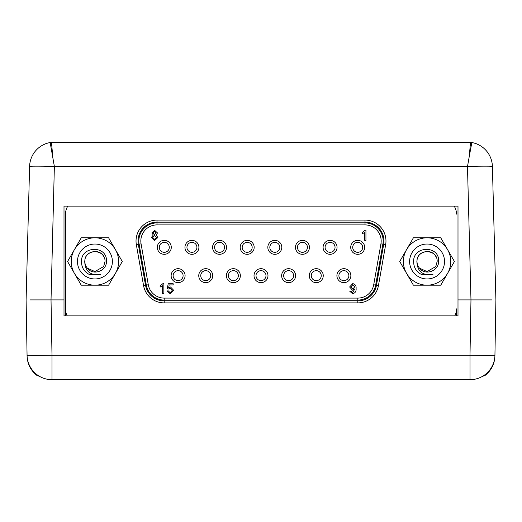 <?xml version="1.0" encoding="UTF-8"?>
<svg xmlns="http://www.w3.org/2000/svg" width="522" height="522" viewBox="0 0 522 522"><rect width="100%" height="100%" fill="white"/><g stroke="black" fill="none" stroke-linecap="round" stroke-linejoin="round"><path stroke-width="0.78" d="M454.773 315.862A14.962 14.962 0 0 0 456.502 308.88L456.502 315.862M67.808 206.138A14.962 14.962 0 0 0 65.498 214.118L65.498 315.862M171.281 247.337A6.982 6.982 0 0 1 164.299 254.318A6.982 6.982 0 0 1 157.318 247.337A6.982 6.982 0 0 1 164.299 240.355A6.982 6.982 0 0 1 171.281 247.337M159.308 247.337A4.985 4.985 0 0 0 164.299 252.322A4.985 4.985 0 0 0 169.285 247.337A4.985 4.985 0 0 0 164.299 242.345A4.985 4.985 0 0 0 159.308 247.337M198.908 247.337A6.982 6.982 0 0 1 191.926 254.318A6.982 6.982 0 0 1 184.945 247.337A6.982 6.982 0 0 1 191.926 240.355A6.982 6.982 0 0 1 198.908 247.337M186.941 247.337A4.985 4.985 0 0 0 191.926 252.322A4.985 4.985 0 0 0 196.911 247.337A4.985 4.985 0 0 0 191.926 242.345A4.985 4.985 0 0 0 186.941 247.337M226.535 247.337A6.982 6.982 0 0 1 219.553 254.318A6.982 6.982 0 0 1 212.571 247.337A6.982 6.982 0 0 1 219.553 240.355A6.982 6.982 0 0 1 226.535 247.337M214.568 247.337A4.985 4.985 0 0 0 219.553 252.322A4.985 4.985 0 0 0 224.545 247.337A4.985 4.985 0 0 0 219.553 242.345A4.985 4.985 0 0 0 214.568 247.337M254.168 247.337A6.982 6.982 0 0 1 247.187 254.318A6.982 6.982 0 0 1 240.205 247.337A6.982 6.982 0 0 1 247.187 240.355A6.982 6.982 0 0 1 254.168 247.337M242.195 247.337A4.985 4.985 0 0 0 247.187 252.322A4.985 4.985 0 0 0 252.172 247.337A4.985 4.985 0 0 0 247.187 242.345A4.985 4.985 0 0 0 242.195 247.337M281.795 247.337A6.982 6.982 0 0 1 274.813 254.318A6.982 6.982 0 0 1 267.832 247.337A6.982 6.982 0 0 1 274.813 240.355A6.982 6.982 0 0 1 281.795 247.337M269.828 247.337A4.985 4.985 0 0 0 274.813 252.322A4.985 4.985 0 0 0 279.805 247.337A4.985 4.985 0 0 0 274.813 242.345A4.985 4.985 0 0 0 269.828 247.337M309.429 247.337A6.982 6.982 0 0 1 302.447 254.318A6.982 6.982 0 0 1 295.465 247.337A6.982 6.982 0 0 1 302.447 240.355A6.982 6.982 0 0 1 309.429 247.337M297.455 247.337A4.985 4.985 0 0 0 302.447 252.322A4.985 4.985 0 0 0 307.432 247.337A4.985 4.985 0 0 0 302.447 242.345A4.985 4.985 0 0 0 297.455 247.337M337.055 247.337A6.982 6.982 0 0 1 330.074 254.318A6.982 6.982 0 0 1 323.092 247.337A6.982 6.982 0 0 1 330.074 240.355A6.982 6.982 0 0 1 337.055 247.337M325.089 247.337A4.985 4.985 0 0 0 330.074 252.322A4.985 4.985 0 0 0 335.059 247.337A4.985 4.985 0 0 0 330.074 242.345A4.985 4.985 0 0 0 325.089 247.337M364.682 247.337A6.982 6.982 0 0 1 357.701 254.318A6.982 6.982 0 0 1 350.719 247.337A6.982 6.982 0 0 1 357.701 240.355A6.982 6.982 0 0 1 364.682 247.337M352.715 247.337A4.985 4.985 0 0 0 357.701 252.322A4.985 4.985 0 0 0 362.692 247.337A4.985 4.985 0 0 0 357.701 242.345A4.985 4.985 0 0 0 352.715 247.337M185.095 275.662A6.982 6.982 0 0 1 178.113 282.643A6.982 6.982 0 0 1 171.131 275.662A6.982 6.982 0 0 1 178.113 268.68A6.982 6.982 0 0 1 185.095 275.662M173.121 275.662A4.985 4.985 0 0 0 178.113 280.647A4.985 4.985 0 0 0 183.098 275.662A4.985 4.985 0 0 0 178.113 270.677A4.985 4.985 0 0 0 173.121 275.662M212.722 275.662A6.982 6.982 0 0 1 205.74 282.643A6.982 6.982 0 0 1 198.758 275.662A6.982 6.982 0 0 1 205.74 268.68A6.982 6.982 0 0 1 212.722 275.662M200.755 275.662A4.985 4.985 0 0 0 205.74 280.647A4.985 4.985 0 0 0 210.731 275.662A4.985 4.985 0 0 0 205.74 270.677A4.985 4.985 0 0 0 200.755 275.662M240.355 275.662A6.982 6.982 0 0 1 233.373 282.643A6.982 6.982 0 0 1 226.391 275.662A6.982 6.982 0 0 1 233.373 268.68A6.982 6.982 0 0 1 240.355 275.662M228.382 275.662A4.985 4.985 0 0 0 233.373 280.647A4.985 4.985 0 0 0 238.358 275.662A4.985 4.985 0 0 0 233.373 270.677A4.985 4.985 0 0 0 228.382 275.662M267.982 275.662A6.982 6.982 0 0 1 261 282.643A6.982 6.982 0 0 1 254.018 275.662A6.982 6.982 0 0 1 261 268.68A6.982 6.982 0 0 1 267.982 275.662M256.015 275.662A4.985 4.985 0 0 0 261 280.647A4.985 4.985 0 0 0 265.985 275.662A4.985 4.985 0 0 0 261 270.677A4.985 4.985 0 0 0 256.015 275.662M295.609 275.662A6.982 6.982 0 0 1 288.627 282.643A6.982 6.982 0 0 1 281.645 275.662A6.982 6.982 0 0 1 288.627 268.68A6.982 6.982 0 0 1 295.609 275.662M283.642 275.662A4.985 4.985 0 0 0 288.627 280.647A4.985 4.985 0 0 0 293.618 275.662A4.985 4.985 0 0 0 288.627 270.677A4.985 4.985 0 0 0 283.642 275.662M323.242 275.662A6.982 6.982 0 0 1 316.26 282.643A6.982 6.982 0 0 1 309.278 275.662A6.982 6.982 0 0 1 316.26 268.68A6.982 6.982 0 0 1 323.242 275.662M311.269 275.662A4.985 4.985 0 0 0 316.26 280.647A4.985 4.985 0 0 0 321.245 275.662A4.985 4.985 0 0 0 316.26 270.677A4.985 4.985 0 0 0 311.269 275.662M350.869 275.662A6.982 6.982 0 0 1 343.887 282.643A6.982 6.982 0 0 1 336.905 275.662A6.982 6.982 0 0 1 343.887 268.68A6.982 6.982 0 0 1 350.869 275.662M338.902 275.662A4.985 4.985 0 0 0 343.887 280.647A4.985 4.985 0 0 0 348.879 275.662A4.985 4.985 0 0 0 343.887 270.677A4.985 4.985 0 0 0 338.902 275.662M383.977 241.053A18.949 18.949 0 0 1 383.69 244.342L376.473 285.24A18.949 18.949 0 0 1 357.811 300.9L164.189 300.9A18.949 18.949 0 0 1 145.527 285.24L138.31 244.342A18.949 18.949 0 0 1 156.978 222.098L365.022 222.098A18.949 18.949 0 0 1 383.977 241.053A18.942 18.942 0 0 0 365.022 222.111A18.949 18.949 0 0 1 383.677 244.342L385.654 244.688L378.443 285.586A20.945 20.945 0 0 1 357.811 302.89L164.189 302.89A20.945 20.945 0 0 1 143.557 285.586L136.346 244.688A20.945 20.945 0 0 1 156.978 220.101L365.022 220.101L365.022 222.92A18.133 18.133 0 0 1 382.88 244.198L375.67 285.097A18.133 18.133 0 0 1 357.811 300.078L164.189 300.078L164.189 300.887A18.949 18.949 0 0 1 145.527 285.24A18.942 18.942 0 0 0 164.189 300.887L357.811 300.887L357.811 298.095A16.149 16.149 0 0 0 373.713 284.751L380.929 243.852A16.149 16.149 0 0 0 365.022 224.904L156.978 224.904A16.149 16.149 0 0 0 141.07 243.852L148.287 284.751A16.149 16.149 0 0 0 164.189 298.095L357.811 298.095M456.502 214.118A14.962 14.962 0 0 0 454.192 206.138M65.498 214.118L65.498 308.88A14.962 14.962 0 0 0 67.227 315.862M154.669 234.495L156.222 232.969L154.656 231.383L153.109 232.903L154.669 234.495M156.065 234.965L157.905 237.497L154.669 240.453L151.426 237.458L153.298 234.998L151.817 232.936L154.642 230.352L157.513 232.969L156.065 234.965M154.669 239.415L156.607 237.484L154.642 235.533L152.724 237.464L154.669 239.415M365.942 230.222L365.942 240.322L364.65 240.322L364.65 232.42L362.19 233.849L362.19 232.681L365.165 230.222L365.942 230.222M163.862 283.485L163.862 293.592L162.564 293.592L162.564 285.691L160.104 287.113L160.104 285.945L163.086 283.485L163.862 283.485M169.18 284.914L168.665 287.635L170.524 286.983L173.578 290.193L170.172 293.723L166.968 290.963L168.267 290.871L170.192 292.685L172.28 290.33L170.192 288.151L168.397 289.058L167.229 288.92L168.208 283.746L173.187 283.746L173.187 284.914L169.18 284.914M354.829 288.92L352.507 290.225L349.623 286.976L352.722 283.616C355.188 284.125 356.311 285.717 356.095 288.398C356.376 291.354 355.188 293.129 352.539 293.723L349.753 291.224L351.045 291.132L352.618 292.685L354.829 288.92M352.813 289.058L354.673 286.885L352.839 284.653L350.914 286.983L352.813 289.058M417.019 260.902C417.104 248.296 437.795 248.863 437.149 261.496C437.782 248.505 416.373 248.505 417 261.496C416.373 248.505 437.782 248.505 437.149 261.496C437.782 248.505 416.373 248.505 417 261.496A10.075 10.075 0 0 1 417.019 260.902L416.876 261.496C417.306 271.584 422.67 275.884 432.953 274.409L421.985 274.742C416.452 272.027 413.678 267.616 413.62 261.496C413.15 245.555 439.772 245.164 438.617 261.496C438.767 270.944 425.306 276.04 419.59 268.236L427.074 271.57L435.798 266.533M450.767 261.496A23.692 23.692 0 0 0 447.589 249.653L454.427 261.496L440.751 285.188L413.398 285.188L399.721 261.496L413.398 237.81L440.751 237.81L447.589 249.653A23.692 23.692 0 0 0 406.56 249.653A23.692 23.692 0 0 0 427.074 285.188A23.692 23.692 0 0 0 450.767 261.496M437.149 261.496L435.798 266.533L427.074 271.57L419.59 268.236L427.074 271.57L435.798 266.533L437.149 261.496L435.798 266.533L427.074 271.57L419.59 268.236A10.075 10.075 0 0 1 417 261.496C416.412 251.454 431.563 247.591 435.89 256.622M444.529 261.496A17.454 17.454 0 0 0 427.074 244.042A17.454 17.454 0 0 0 409.62 261.496A17.454 17.454 0 0 0 427.074 278.957A17.454 17.454 0 0 0 444.529 261.496M84.871 260.902L84.727 261.496C85.158 271.584 90.515 275.884 100.805 274.409L89.83 274.742C84.303 272.027 81.523 267.616 81.471 261.496C81.001 245.555 107.617 245.164 106.468 261.496C106.618 270.944 93.157 276.04 87.435 268.236L94.926 271.57L103.65 266.533L105 261.496L103.65 266.533L94.926 271.57L87.435 268.236L94.926 271.57L103.65 266.533L105 261.496L103.65 266.533L94.926 271.57L87.435 268.236A10.075 10.075 0 0 1 84.851 261.496C84.218 248.505 105.627 248.505 105 261.496C105.627 248.505 84.218 248.505 84.851 261.496C84.218 248.505 105.627 248.505 105 261.496C105.64 248.863 84.955 248.296 84.871 260.902A10.075 10.075 0 0 0 84.851 261.496C84.264 251.454 99.408 247.591 103.741 256.622M118.611 261.496A23.692 23.692 0 0 0 115.44 249.653L122.278 261.496L108.602 285.188L81.249 285.188L67.573 261.496L81.249 237.81L108.602 237.81L115.44 249.653A23.692 23.692 0 0 0 74.411 249.653A23.692 23.692 0 0 0 94.926 285.188A23.692 23.692 0 0 0 118.611 261.496M112.38 261.496A17.454 17.454 0 0 0 94.926 244.042A17.454 17.454 0 0 0 77.471 261.496A17.454 17.454 0 0 0 94.926 278.957A17.454 17.454 0 0 0 112.38 261.496M33.082 299.902L64.004 299.902L64.004 315.862L457.996 315.862L457.996 299.902L488.918 299.902M30.093 299.902L51.026 299.902L51.998 355.195A24.939 0.437 179 0 1 27.066 355.195L26.1 299.902L29.597 166.433A24.939 0.652 1.5 0 1 54.366 166.427L51.026 299.902L64.004 299.902L64.004 206.138L457.996 206.138L457.996 299.902L470.974 299.902L467.484 166.59L469.213 156.717L470.537 142.304L471.842 142.532A24.939 24.925 178.5 0 1 492.403 166.433L495.9 299.902L494.934 355.195A24.939 0.437 -179 0 1 470.002 355.195L470.968 299.902L491.907 299.902M470.002 379.696L51.998 379.696A24.939 24.939 0 0 1 27.066 355.195A24.939 24.939 0 0 0 51.998 379.696L51.998 355.195L470.002 355.195L470.002 379.696A24.939 24.939 0 0 0 494.934 355.195A24.939 24.939 0 0 1 470.002 379.696M54.366 166.427L50.158 142.532L51.463 142.304L470.537 142.304M467.634 166.427A24.939 0.652 178.5 0 1 492.403 166.433A24.939 24.939 0 0 0 471.842 142.532L469.213 156.717M52.787 156.717L51.463 142.304L50.158 142.532A24.939 24.939 0 0 0 29.597 166.433M26.1 299.902L27.079 356.011C27.405 363.932 30.654 370.379 36.827 375.357L39.568 376.382M482.432 376.382L485.173 375.357C491.346 370.379 494.595 363.932 494.921 356.011L495.9 299.902M164.189 298.095L164.189 300.078A18.133 18.133 0 0 1 146.33 285.097L139.12 244.198A18.133 18.133 0 0 1 156.978 222.92L156.978 222.111A18.942 18.942 0 0 0 138.323 244.342L145.534 285.234L143.557 285.586M136.346 244.688L141.07 243.852M365.022 220.101A20.945 20.945 0 0 1 385.654 244.688M138.31 244.342A18.949 18.949 0 0 1 156.978 222.098L365.022 222.098M380.929 243.852L383.677 244.342L376.473 285.24A18.949 18.949 0 0 1 357.811 300.9A18.942 18.942 0 0 0 376.466 285.234L373.713 284.751M156.978 224.904L156.978 222.92L365.022 222.92L365.022 224.904M148.287 284.751L145.534 285.234M164.189 300.9L164.189 302.89M156.978 220.101L156.978 222.098M357.811 300.887L357.811 302.89M376.473 285.24L378.443 285.586M467.484 166.59L54.516 166.59"/></g></svg>
